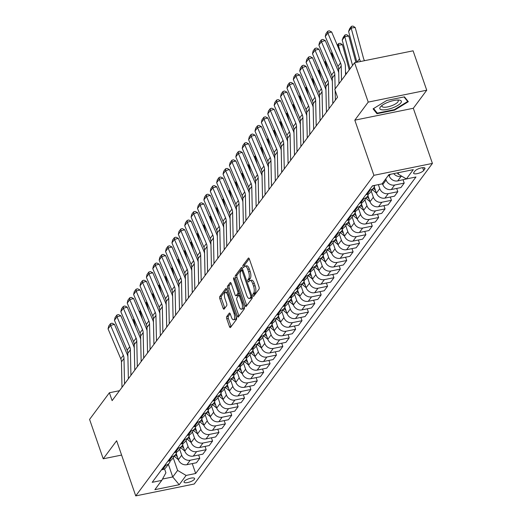 <?xml version="1.0" encoding="UTF-8"?>
<svg xmlns="http://www.w3.org/2000/svg" width="522" height="522" viewBox="0 0 522 522"><rect width="100%" height="100%" fill="white"/><g stroke="black" fill="none" stroke-linecap="round" stroke-linejoin="round"><path stroke-width="0.78" d="M252.974 295.654A1.201 0.463 -101.5 0 0 253.568 296.359A1.201 0.463 -101.5 0 0 253.699 296.261L259.029 289.09A1.716 0.666 -101.5 0 0 258.997 286.865L249.359 259.023A1.716 0.666 -101.5 0 0 248.511 258.018A1.716 0.666 -101.5 0 0 248.322 258.155L242.991 265.326A1.201 0.463 -101.5 0 0 243.011 266.886A1.201 0.463 -101.5 0 0 243.604 267.59A1.201 0.463 -101.5 0 0 243.741 267.492L244.427 266.566A5.494 2.121 -101.5 0 1 245.046 266.129A5.494 2.121 -101.5 0 1 247.748 269.352L248.55 271.675A5.494 2.121 -101.5 0 1 248.661 278.781L247.97 279.714A1.201 0.463 -101.5 0 0 247.996 281.267A1.201 0.463 -101.5 0 0 248.583 281.971A1.201 0.463 -101.5 0 0 248.72 281.88L249.412 280.947A5.494 2.121 -101.5 0 1 250.031 280.516A5.494 2.121 -101.5 0 1 252.726 283.74L253.535 286.056A5.494 2.121 -101.5 0 1 253.64 293.168L252.948 294.095A1.201 0.463 -101.5 0 0 252.974 295.654M194.386 479.307A5.598 1.69 160.9 0 0 194.615 478.504A5.598 1.69 160.9 0 0 189.877 478.393A5.598 1.69 160.9 0 0 184.266 481.362A5.598 1.69 160.9 0 0 184.038 482.165A5.598 1.69 160.9 0 0 188.775 482.276A5.598 1.69 160.9 0 0 194.386 479.307M226.737 316.573A1.716 0.666 -101.5 0 0 226.77 318.792L229.478 326.602A1.716 0.666 -101.5 0 0 230.319 327.614A1.716 0.666 -101.5 0 0 230.509 327.477L236.433 319.51A1.716 0.666 -101.5 0 0 236.394 317.285L226.757 289.442A1.716 0.666 -101.5 0 0 225.915 288.438A1.716 0.666 -101.5 0 0 225.719 288.575L219.801 296.542A1.716 0.666 -101.5 0 0 219.834 298.767L223.103 308.202A1.716 0.666 -101.5 0 0 223.945 309.207A1.716 0.666 -101.5 0 0 224.14 309.07L226.672 305.657A1.716 0.666 -101.5 0 0 226.639 303.439L225.015 298.76A4.594 1.775 -101.5 0 1 225.445 292.45A4.594 1.775 -101.5 0 1 227.703 295.145L234.045 313.474A4.594 1.775 -101.5 0 1 233.621 319.784A4.594 1.775 -101.5 0 1 231.363 317.089L230.306 314.035A1.716 0.666 -101.5 0 0 229.465 313.024A1.716 0.666 -101.5 0 0 229.269 313.161L226.737 316.573L228.316 316.254A1.716 0.666 -101.5 0 0 228.349 318.472L231.057 326.283A1.716 0.666 -101.5 0 0 231.174 326.583M116.641 440.744L103.225 458.805L89.582 419.414L109.392 392.753L112.119 400.635L337.506 97.249L334.778 89.366L354.582 62.712L368.225 102.103L354.81 120.164L373.909 175.32L135.74 495.9L116.641 440.744M245.079 305.605A1.716 0.666 -101.5 0 0 245.921 306.61A1.716 0.666 -101.5 0 0 246.116 306.473L252.035 298.506A1.716 0.666 -101.5 0 0 252.002 296.287L242.358 268.445A1.716 0.666 -101.5 0 0 241.516 267.434A1.716 0.666 -101.5 0 0 241.321 267.571L235.402 275.538A1.716 0.666 -101.5 0 0 235.435 277.763L245.079 305.605L246.658 305.285A1.716 0.666 -101.5 0 0 246.775 305.585M244.231 309.011L238.313 316.978A1.716 0.666 -101.5 0 1 238.117 317.115A1.716 0.666 -101.5 0 1 237.275 316.104L227.638 288.261A1.716 0.666 -101.5 0 1 227.599 286.043L230.137 282.63A1.716 0.666 -101.5 0 1 230.326 282.493A1.716 0.666 -101.5 0 1 231.174 283.505L235.083 294.793A1.716 0.666 -101.5 0 0 235.924 295.798A1.716 0.666 -101.5 0 0 236.12 295.667L237.797 293.403A1.716 0.666 -101.5 0 0 237.764 291.178L233.693 279.427A1.201 0.463 -101.5 0 1 233.804 277.776A1.201 0.463 -101.5 0 1 234.398 278.48L244.198 306.786A1.716 0.666 -101.5 0 1 244.231 309.011M414.97 171.001L413.848 172.514A5.422 1.638 160.9 0 0 413.626 173.291A5.422 1.638 160.9 0 0 418.213 173.395A5.422 1.638 160.9 0 0 423.655 170.524L424.777 169.011A5.422 1.638 160.9 0 0 424.999 168.228A5.422 1.638 160.9 0 0 420.412 168.123A5.422 1.638 160.9 0 0 414.97 171.001M373.909 175.32L432.418 163.425L194.249 484.005L135.74 495.9M382.835 184.56L382.045 183.875L372.473 185.832L152.196 482.335L161.761 480.39L165.905 472.801L164.534 468.847M382.039 183.888L388.942 174.596L413.293 169.65L406.397 178.935L397.888 173.917L397.516 172.854M192.259 463.601L195.685 473.493L415.962 176.991L406.397 178.935M195.685 473.493L186.113 475.438L179.216 484.729L154.864 489.675L161.761 480.39M354.81 120.164L413.32 108.269L426.735 90.215L368.225 102.103M426.735 90.215L413.091 50.817L354.582 62.712M103.225 458.805L121.6 455.073M413.32 108.269L432.418 163.425M119.499 390.697L109.392 392.753M397.888 173.917L398.88 172.58M168.365 464.293L172.749 476.958L177.61 470.42L173.219 457.755M198.647 455.001L199.782 458.277L196.455 462.746L186.889 464.691A6.995 6.101 -143.4 0 1 178.38 459.68L176.24 453.501M199.782 458.277L190.21 460.221A6.995 6.101 -143.4 0 1 181.702 455.204L179.607 449.155M205.035 446.408L206.17 449.677L202.849 454.153L193.277 456.097A6.995 6.101 -143.4 0 1 184.768 451.08L182.628 444.901M206.17 449.677L196.598 451.621A6.995 6.101 -143.4 0 1 188.09 446.604L185.995 440.555M211.423 437.808L212.558 441.077L209.237 445.553L199.665 447.498A6.995 6.101 -143.4 0 1 191.156 442.48L189.023 436.301M212.558 441.077L202.993 443.021A6.995 6.101 -143.4 0 1 194.484 438.004L192.39 431.955M217.811 429.208L218.946 432.477L215.625 436.953L206.053 438.898A6.995 6.101 -143.4 0 1 197.551 433.88L195.411 427.701M218.946 432.477L209.381 434.421A6.995 6.101 -143.4 0 1 200.872 429.41L198.778 423.355M224.199 420.608L225.334 423.884L222.013 428.353L212.447 430.298A6.995 6.101 -143.4 0 1 203.939 425.28L201.799 419.101M225.334 423.884L215.769 425.828A6.995 6.101 -143.4 0 1 207.26 420.81L205.166 414.755M230.587 412.008L231.722 415.284L228.401 419.753L218.835 421.698A6.995 6.101 -143.4 0 1 210.327 416.68L208.187 410.501M231.722 415.284L222.157 417.228A6.995 6.101 -143.4 0 1 213.648 412.21L211.554 406.162M236.975 403.408L238.11 406.684L234.789 411.153L225.223 413.098A6.995 6.101 -143.4 0 1 216.715 408.08L214.575 401.901M238.11 406.684L228.545 408.628A6.995 6.101 -143.4 0 1 220.036 403.61L217.942 397.562M243.363 394.808L244.498 398.084L241.177 402.553L231.611 404.498A6.995 6.101 -143.4 0 1 223.103 399.48L220.963 393.301M244.498 398.084L234.933 400.028A6.995 6.101 -143.4 0 1 226.424 395.01L224.329 388.962M249.757 386.208L250.886 389.484L247.565 393.953L237.999 395.898A6.995 6.101 -143.4 0 1 229.491 390.88L227.351 384.701M250.886 389.484L241.321 391.428A6.995 6.101 -143.4 0 1 232.812 386.411L230.717 380.362M256.145 377.608L257.274 380.884L253.953 385.353L244.387 387.298A6.995 6.101 -143.4 0 1 235.879 382.28L233.739 376.101M257.274 380.884L247.709 382.828A6.995 6.101 -143.4 0 1 239.2 377.811L237.105 371.762M262.533 369.008L263.662 372.284L260.341 376.753L250.775 378.698A6.995 6.101 -143.4 0 1 242.267 373.68L240.127 367.501M263.662 372.284L254.097 374.228A6.995 6.101 -143.4 0 1 245.588 369.211L243.493 363.162M268.921 360.408L270.057 363.684L266.729 368.16L257.163 370.105A6.995 6.101 -143.4 0 1 248.655 365.087L246.514 358.908M270.057 363.684L260.485 365.628A6.995 6.101 -143.4 0 1 251.976 360.611L249.881 354.562M275.309 351.815L276.445 355.084L273.123 359.56L263.551 361.505A6.995 6.101 -143.4 0 1 255.043 356.487L252.902 350.308M276.445 355.084L266.873 357.028A6.995 6.101 -143.4 0 1 258.364 352.011L256.269 345.962M281.697 343.215L282.833 346.484L279.511 350.96L269.939 352.905A6.995 6.101 -143.4 0 1 261.431 347.887L259.297 341.708M282.833 346.484L273.267 348.428A6.995 6.101 -143.4 0 1 264.758 343.411L262.664 337.362M288.085 334.615L289.221 337.891L285.899 342.36L276.327 344.305A6.995 6.101 -143.4 0 1 267.825 339.287L265.685 333.108M289.221 337.891L279.655 339.835A6.995 6.101 -143.4 0 1 271.146 334.817L269.052 328.762M294.473 326.015L295.609 329.291L292.287 333.76L282.722 335.705A6.995 6.101 -143.4 0 1 274.213 330.687L272.073 324.508M295.609 329.291L286.043 331.235A6.995 6.101 -143.4 0 1 277.534 326.217L275.44 320.169M300.861 317.415L301.997 320.691L298.675 325.16L289.11 327.105A6.995 6.101 -143.4 0 1 280.601 322.087L278.461 315.908M301.997 320.691L292.431 322.635A6.995 6.101 -143.4 0 1 283.922 317.617L281.828 311.569M307.249 308.815L308.385 312.091L305.063 316.56L295.498 318.505A6.995 6.101 -143.4 0 1 286.989 313.487L284.849 307.308M308.385 312.091L298.819 314.035A6.995 6.101 -143.4 0 1 290.31 309.017L288.216 302.969M313.637 300.215L314.773 303.491L311.451 307.96L301.886 309.905A6.995 6.101 -143.4 0 1 293.377 304.887L291.237 298.708M314.773 303.491L305.207 305.435A6.995 6.101 -143.4 0 1 296.698 300.418L294.604 294.369M320.032 291.615L321.16 294.891L317.839 299.36L308.274 301.305A6.995 6.101 -143.4 0 1 299.765 296.287L297.625 290.108M321.16 294.891L311.595 296.835A6.995 6.101 -143.4 0 1 303.086 291.818L300.992 285.769M326.42 283.015L327.548 286.291L324.227 290.761L314.662 292.705A6.995 6.101 -143.4 0 1 306.153 287.687L304.013 281.508M327.548 286.291L317.983 288.235A6.995 6.101 -143.4 0 1 309.474 283.218L307.38 277.169M332.808 274.415L333.936 277.691L330.615 282.167L321.05 284.112A6.995 6.101 -143.4 0 1 312.541 279.094L310.401 272.915M333.936 277.691L324.371 279.635A6.995 6.101 -143.4 0 1 315.862 274.618L313.768 268.569M339.196 265.822L340.331 269.091L337.003 273.567L327.438 275.512A6.995 6.101 -143.4 0 1 318.929 270.494L316.789 264.315M340.331 269.091L330.759 271.035A6.995 6.101 -143.4 0 1 322.25 266.018L320.156 259.969M345.584 257.222L346.719 260.491L343.398 264.967L333.826 266.912A6.995 6.101 -143.4 0 1 325.317 261.894L323.177 255.715M346.719 260.491L337.147 262.435A6.995 6.101 -143.4 0 1 328.638 257.418L326.544 251.369M351.972 248.622L353.107 251.891L349.786 256.367L340.213 258.312A6.995 6.101 -143.4 0 1 331.705 253.294L329.571 247.115M353.107 251.891L343.541 253.836A6.995 6.101 -143.4 0 1 335.033 248.824L332.938 242.769M358.36 240.022L359.495 243.298L356.174 247.767L346.601 249.712A6.995 6.101 -143.4 0 1 338.099 244.694L335.959 238.515M359.495 243.298L349.929 245.242A6.995 6.101 -143.4 0 1 341.421 240.224L339.326 234.169M364.748 231.422L365.883 234.698L362.562 239.167L352.996 241.112A6.995 6.101 -143.4 0 1 344.487 236.094L342.347 229.915M365.883 234.698L356.317 236.642A6.995 6.101 -143.4 0 1 347.809 231.624L345.714 225.576M371.135 222.822L372.271 226.098L368.95 230.567L359.384 232.512A6.995 6.101 -143.4 0 1 350.875 227.494L348.735 221.315M372.271 226.098L362.705 228.042A6.995 6.101 -143.4 0 1 354.197 223.024L352.102 216.976M377.523 214.222L378.659 217.498L375.338 221.967L365.772 223.912A6.995 6.101 -143.4 0 1 357.263 218.894L355.123 212.715M378.659 217.498L369.093 219.442A6.995 6.101 -143.4 0 1 360.585 214.425L358.49 208.376M383.911 205.622L385.047 208.898L381.726 213.367L372.16 215.312A6.995 6.101 -143.4 0 1 363.651 210.294L361.511 204.115M385.047 208.898L375.481 210.842A6.995 6.101 -143.4 0 1 366.973 205.825L364.878 199.776M390.306 197.022L391.435 200.298L388.114 204.768L378.548 206.712A6.995 6.101 -143.4 0 1 370.039 201.694L367.899 195.515M391.435 200.298L381.869 202.242A6.995 6.101 -143.4 0 1 373.361 197.225L371.266 191.176M396.694 188.422L397.823 191.698L394.502 196.168L384.936 198.112A6.995 6.101 -143.4 0 1 376.427 193.101L374.287 186.922M397.823 191.698L388.257 193.642A6.995 6.101 -143.4 0 1 379.748 188.625L378.365 184.631M403.082 179.822L404.211 183.098L400.889 187.574L391.324 189.519A6.995 6.101 -143.4 0 1 382.815 184.501L382.424 183.366M404.211 183.098L394.645 185.042A6.995 6.101 -143.4 0 1 386.136 180.025L385.745 178.896M407.473 178.72L397.712 180.919A6.995 6.101 -143.4 0 1 389.203 175.901L388.812 174.766M162.499 479.039L172.749 476.958L179.216 484.729M401.881 176.273L401.033 176.443A6.995 6.101 -143.4 0 1 393.745 173.624M374.881 185.343A6.995 6.101 -143.4 0 1 373.361 185.865L372.284 186.086M374.737 185.408A6.995 6.101 -143.4 0 1 373.726 187.861A6.995 6.101 -143.4 0 1 370.294 189.995L369.217 190.21M373.726 187.861L370.405 192.337A6.995 6.101 -143.4 0 1 366.973 194.465L365.896 194.686M368.349 194.008A6.995 6.101 -143.4 0 1 367.338 196.461A6.995 6.101 -143.4 0 1 363.906 198.595L362.829 198.81M367.338 196.461L364.017 200.937A6.995 6.101 -143.4 0 1 360.585 203.065L359.508 203.286M361.961 202.608A6.995 6.101 -143.4 0 1 360.95 205.061A6.995 6.101 -143.4 0 1 357.518 207.195L356.441 207.41M360.95 205.061L357.629 209.531A6.995 6.101 -143.4 0 1 354.197 211.664L353.12 211.88M355.573 211.208A6.995 6.101 -143.4 0 1 354.562 213.661A6.995 6.101 -143.4 0 1 351.13 215.795L350.053 216.01M354.562 213.661L351.241 218.131A6.995 6.101 -143.4 0 1 347.809 220.264L346.732 220.48M349.185 219.808A6.995 6.101 -143.4 0 1 348.174 222.261A6.995 6.101 -143.4 0 1 344.742 224.388L343.665 224.61M348.174 222.261L344.853 226.731A6.995 6.101 -143.4 0 1 341.414 228.864L340.337 229.08M342.797 228.408A6.995 6.101 -143.4 0 1 341.786 230.861A6.995 6.101 -143.4 0 1 338.347 232.988L337.277 233.21M341.786 230.861L338.465 235.331A6.995 6.101 -143.4 0 1 335.026 237.464L333.95 237.68M336.403 237.008A6.995 6.101 -143.4 0 1 335.398 239.461A6.995 6.101 -143.4 0 1 331.959 241.588L330.883 241.81M335.398 239.461L332.077 243.931A6.995 6.101 -143.4 0 1 328.638 246.064L327.562 246.28M330.015 245.608A6.995 6.101 -143.4 0 1 329.01 248.061A6.995 6.101 -143.4 0 1 325.571 250.188L324.495 250.41M329.01 248.061L325.682 252.531A6.995 6.101 -143.4 0 1 322.25 254.658L321.174 254.88M323.627 254.207A6.995 6.101 -143.4 0 1 322.616 256.661A6.995 6.101 -143.4 0 1 319.183 258.788L318.107 259.01M322.616 256.661L319.294 261.13A6.995 6.101 -143.4 0 1 315.862 263.258L314.786 263.479M317.239 262.807A6.995 6.101 -143.4 0 1 316.228 265.254A6.995 6.101 -143.4 0 1 312.795 267.388L311.719 267.603M316.228 265.254L312.906 269.73A6.995 6.101 -143.4 0 1 309.474 271.858L308.398 272.079M310.851 271.401A6.995 6.101 -143.4 0 1 309.84 273.854A6.995 6.101 -143.4 0 1 306.407 275.988L305.331 276.203M309.84 273.854L306.518 278.33A6.995 6.101 -143.4 0 1 303.086 280.458L302.01 280.679M304.463 280.001A6.995 6.101 -143.4 0 1 303.452 282.454A6.995 6.101 -143.4 0 1 300.019 284.588L298.943 284.803M303.452 282.454L300.13 286.93A6.995 6.101 -143.4 0 1 296.698 289.058L295.622 289.279M298.075 288.601A6.995 6.101 -143.4 0 1 297.064 291.054A6.995 6.101 -143.4 0 1 293.632 293.188L292.555 293.403M297.064 291.054L293.742 295.524A6.995 6.101 -143.4 0 1 290.31 297.657L289.234 297.879M291.687 297.201A6.995 6.101 -143.4 0 1 290.676 299.654A6.995 6.101 -143.4 0 1 287.244 301.788L286.167 302.003M290.676 299.654L287.354 304.124A6.995 6.101 -143.4 0 1 283.922 306.257L282.846 306.473M285.299 305.801A6.995 6.101 -143.4 0 1 284.288 308.254A6.995 6.101 -143.4 0 1 280.856 310.381L279.779 310.603M284.288 308.254L280.966 312.724A6.995 6.101 -143.4 0 1 277.534 314.857L276.458 315.073M278.911 314.401A6.995 6.101 -143.4 0 1 277.9 316.854A6.995 6.101 -143.4 0 1 274.468 318.981L273.391 319.203M277.9 316.854L274.579 321.324A6.995 6.101 -143.4 0 1 271.14 323.457L270.063 323.673M272.523 323.001A6.995 6.101 -143.4 0 1 271.512 325.454A6.995 6.101 -143.4 0 1 268.08 327.581L267.003 327.803M271.512 325.454L268.191 329.924A6.995 6.101 -143.4 0 1 264.752 332.057L263.675 332.273M266.129 331.6A6.995 6.101 -143.4 0 1 265.124 334.054A6.995 6.101 -143.4 0 1 261.685 336.181L260.608 336.403M265.124 334.054L261.803 338.524A6.995 6.101 -143.4 0 1 258.364 340.651L257.287 340.873M259.741 340.2A6.995 6.101 -143.4 0 1 258.736 342.654A6.995 6.101 -143.4 0 1 255.297 344.781L254.221 345.003M258.736 342.654L255.408 347.123A6.995 6.101 -143.4 0 1 251.976 349.251L250.899 349.472M253.353 348.8A6.995 6.101 -143.4 0 1 252.341 351.247A6.995 6.101 -143.4 0 1 248.909 353.381L247.833 353.603M252.341 351.247L249.02 355.723A6.995 6.101 -143.4 0 1 245.588 357.851L244.511 358.072M246.965 357.394A6.995 6.101 -143.4 0 1 245.953 359.847A6.995 6.101 -143.4 0 1 242.521 361.981L241.445 362.196M245.953 359.847L242.632 364.323A6.995 6.101 -143.4 0 1 239.2 366.451L238.123 366.672M240.577 365.994A6.995 6.101 -143.4 0 1 239.565 368.447A6.995 6.101 -143.4 0 1 236.133 370.581L235.057 370.796M239.565 368.447L236.244 372.923A6.995 6.101 -143.4 0 1 232.812 375.05L231.735 375.272M234.189 374.594A6.995 6.101 -143.4 0 1 233.177 377.047A6.995 6.101 -143.4 0 1 229.745 379.181L228.669 379.396M233.177 377.047L229.856 381.517A6.995 6.101 -143.4 0 1 226.424 383.65L225.347 383.872M227.801 383.194A6.995 6.101 -143.4 0 1 226.789 385.647A6.995 6.101 -143.4 0 1 223.357 387.781L222.281 387.996M226.789 385.647L223.468 390.117A6.995 6.101 -143.4 0 1 220.036 392.25L218.959 392.466M221.413 391.794A6.995 6.101 -143.4 0 1 220.401 394.247A6.995 6.101 -143.4 0 1 216.969 396.381L215.893 396.596M220.401 394.247L217.08 398.717A6.995 6.101 -143.4 0 1 213.648 400.85L212.571 401.066M215.025 400.394A6.995 6.101 -143.4 0 1 214.013 402.847A6.995 6.101 -143.4 0 1 210.581 404.974L209.505 405.196M214.013 402.847L210.692 407.317A6.995 6.101 -143.4 0 1 207.26 409.45L206.183 409.666M208.637 408.994A6.995 6.101 -143.4 0 1 207.625 411.447A6.995 6.101 -143.4 0 1 204.193 413.574L203.117 413.796M207.625 411.447L204.304 415.917A6.995 6.101 -143.4 0 1 200.866 418.05L199.789 418.266M202.249 417.593A6.995 6.101 -143.4 0 1 201.238 420.047A6.995 6.101 -143.4 0 1 197.805 422.174L196.729 422.396M201.238 420.047L197.916 424.517A6.995 6.101 -143.4 0 1 194.478 426.65L193.401 426.865M195.854 426.193A6.995 6.101 -143.4 0 1 194.85 428.647A6.995 6.101 -143.4 0 1 191.411 430.774L190.334 430.996M194.85 428.647L191.528 433.116A6.995 6.101 -143.4 0 1 188.09 435.244L187.013 435.465M189.466 434.793A6.995 6.101 -143.4 0 1 188.462 437.247A6.995 6.101 -143.4 0 1 185.023 439.374L183.946 439.596M188.462 437.247L185.134 441.716A6.995 6.101 -143.4 0 1 181.702 443.844L180.625 444.065M183.078 443.393A6.995 6.101 -143.4 0 1 182.067 445.84A6.995 6.101 -143.4 0 1 178.635 447.974L177.558 448.189M182.067 445.84L178.746 450.316A6.995 6.101 -143.4 0 1 175.314 452.443L174.237 452.665M176.69 451.987A6.995 6.101 -143.4 0 1 175.679 454.44A6.995 6.101 -143.4 0 1 172.247 456.574L171.17 456.789M175.679 454.44L172.358 458.916A6.995 6.101 -143.4 0 1 168.926 461.043L167.849 461.265M170.302 460.587A6.995 6.101 -143.4 0 1 169.291 463.04A6.995 6.101 -143.4 0 1 165.859 465.174L164.782 465.389M169.291 463.04L165.97 467.516A6.995 6.101 -143.4 0 1 162.538 469.643L161.461 469.865M177.61 470.42L186.113 475.438M373.086 108.857L376.962 113.705L394.586 110.122L408.328 101.692L404.452 96.844L386.828 100.426L373.086 108.857M394.41 109.62L394.586 110.122M376.369 111.989L376.962 113.705M254.508 295.178A1.201 0.463 -101.5 0 1 254.534 293.775L255.225 292.849A5.494 2.121 -101.5 0 0 255.114 285.736L253.535 286.056M250.031 280.516L251.611 280.19A5.494 2.121 -101.5 0 1 254.312 283.413L255.114 285.736M245.046 266.129L246.632 265.809A5.494 2.121 -101.5 0 1 249.327 269.032L250.136 271.349A5.494 2.121 -101.5 0 1 250.24 278.461L249.549 279.387A1.201 0.463 -101.5 0 0 249.529 280.803M249.235 258.723L244.57 265.006A1.201 0.463 -101.5 0 0 244.55 266.422M242.241 268.145L236.981 275.218A1.716 0.666 -101.5 0 0 237.014 277.443L246.658 305.285M250.73 297.083A1.201 0.463 -101.5 0 0 250.71 295.53L242.247 271.088A1.201 0.463 -101.5 0 0 241.653 270.383A1.201 0.463 -101.5 0 0 241.516 270.481L240.792 271.46A5.494 2.121 -101.5 0 0 240.903 278.572L246.684 295.276A5.494 2.121 -101.5 0 0 249.385 298.499A5.494 2.121 -101.5 0 0 250.005 298.062L250.73 297.083L252.139 296.796M249.385 298.499L250.965 298.179A5.494 2.121 -101.5 0 0 251.584 297.742L250.005 298.062M252.172 296.953L251.584 297.742M231.05 283.205L229.184 285.717A1.716 0.666 -101.5 0 0 229.217 287.942L238.854 315.784A1.716 0.666 -101.5 0 0 238.978 316.084M237.275 295.432A1.716 0.666 -101.5 0 0 237.503 295.478A1.716 0.666 -101.5 0 0 237.699 295.341L239.383 293.083A1.716 0.666 -101.5 0 0 239.428 293.005M239.141 306.512A4.594 1.775 -101.5 0 0 241.392 309.207A4.594 1.775 -101.5 0 0 241.823 302.897L239.585 296.437A1.716 0.666 -101.5 0 0 238.743 295.432A1.716 0.666 -101.5 0 0 238.547 295.569L236.871 297.834A1.716 0.666 -101.5 0 0 236.903 300.052L239.141 306.512M241.392 309.207L242.978 308.88A4.594 1.775 -101.5 0 0 244.022 306.283M230.189 313.735L228.316 316.254M233.621 319.784L235.2 319.464A4.594 1.775 -101.5 0 0 236.251 316.861M227.755 292.34A4.594 1.775 -101.5 0 0 227.024 292.131L225.445 292.45M226.639 289.142L221.38 296.222A1.716 0.666 -101.5 0 0 221.413 298.44L224.682 307.876A1.716 0.666 -101.5 0 0 224.799 308.176M364.545 60.682A8.743 7.621 -143.4 0 1 363.508 58.301L355.201 27.503L351.156 28.018L359.462 58.823A13.122 11.438 36.6 0 0 360.519 61.505M348.605 31.457L349.636 28.717L351.43 26.309L351.156 28.018L348.605 31.457L356.904 62.242L359.462 58.823M351.43 26.309L353.042 26.1L355.201 27.503M338.961 83.742L338.654 69.472A8.743 7.621 36.6 0 0 337.982 66.411L325.265 36.507L327.823 33.069L327.738 31.242L329.271 30.811L331.666 31.979L344.383 61.89A13.122 11.438 -143.4 0 1 345.388 66.477L345.571 74.842M331.666 31.979L327.823 33.069L340.533 62.973A8.743 7.621 36.6 0 1 341.212 66.033L341.512 80.303M325.265 36.507L325.95 33.649L327.738 31.242M355.913 62.438L348.813 36.103L344.768 36.618L352.546 65.452M389.223 175.96L388.433 175.275M342.21 40.057L343.248 37.316L345.035 34.909L344.768 36.618L342.21 40.057L349.988 68.891M345.035 34.909L346.654 34.7L348.813 36.103M349.225 69.922L342.419 44.703L338.38 45.218L340.266 52.207M345.499 71.612L346.158 74.052M337.323 45.29L338.647 43.509L340.266 43.3L342.419 44.703M338.647 43.509L338.38 45.218L337.688 46.151M332.592 53.74L331.992 53.818L333.878 60.806M376.447 193.16L372.395 189.662M374.718 188.168L373.967 187.515M373.361 188.351L375.39 190.099M330.935 53.89L332.031 52.415M332.162 52.729L331.3 54.745M332.808 103.571L332.266 78.072A8.743 7.621 36.6 0 0 331.594 75.011L318.877 45.107L321.435 41.669L321.35 39.842L322.883 39.411L325.278 40.579L337.988 70.483A13.122 11.438 -143.4 0 1 338.726 72.773M325.278 40.579L321.435 41.669L334.145 71.573A8.743 7.621 36.6 0 1 334.817 74.633L335.124 88.903M335.365 100.126L335.157 90.469M318.877 45.107L319.555 42.249L321.35 39.842M326.42 112.165L325.878 86.672A8.743 7.621 36.6 0 0 325.206 83.611L312.489 53.707L315.047 50.262L314.962 48.442L316.495 48.011L318.89 49.179L331.6 79.083A13.122 11.438 -143.4 0 1 332.338 81.367M318.89 49.179L315.047 50.262L327.757 80.173A8.743 7.621 36.6 0 1 328.429 83.233L328.977 108.726M312.489 53.707L313.167 50.849L314.962 48.442M320.032 120.765L319.49 95.272A8.743 7.621 36.6 0 0 318.812 92.211L306.101 62.307L308.659 58.862L308.567 57.042L310.107 56.604L312.502 57.779L325.213 87.683A13.122 11.438 -143.4 0 1 325.943 89.967M312.502 57.779L308.659 58.862L321.369 88.773A8.743 7.621 36.6 0 1 322.041 91.826L322.589 117.326M306.101 62.307L306.779 59.449L308.567 57.042M326.204 62.34L325.604 62.418L327.49 69.406M370.059 201.753L366.007 198.262M368.33 196.768L367.573 196.115M366.973 196.951L369.002 198.699M324.547 62.49L325.643 61.015M325.774 61.328L324.912 63.345M313.644 129.365L313.102 103.871A8.743 7.621 36.6 0 0 312.424 100.811L299.713 70.901L302.264 67.462L302.179 65.641L303.719 65.204L306.114 66.379L318.825 96.283A13.122 11.438 -143.4 0 1 319.555 98.567M306.114 66.379L302.264 67.462L314.981 97.373A8.743 7.621 36.6 0 1 315.653 100.426L316.202 125.926M299.713 70.901L300.391 68.049L302.179 65.641M392.857 107.786A11.367 3.432 160.9 0 0 398.965 100.067A11.367 3.432 160.9 0 0 388.335 102.129A11.367 3.432 160.9 0 0 380.995 106.292A11.367 3.432 160.9 0 0 382.013 109.829A11.367 3.432 160.9 0 0 392.857 107.786M382.169 105.327A8.606 2.597 160.9 0 0 381.967 106.338A8.606 2.597 160.9 0 0 391.813 105.666A8.606 2.597 160.9 0 0 398.234 100.707A8.606 2.597 160.9 0 0 397.444 100.035M404.021 96.935L407.669 101.49L394.358 109.659L377.282 113.13L373.608 108.537M407.291 100.4L407.669 101.49M319.816 70.94L319.216 71.018L321.102 78.006M363.671 210.353L359.612 206.856M361.942 205.368L361.185 204.715M360.585 205.551L362.614 207.299M318.159 71.09L319.255 69.615M319.386 69.928L318.524 71.945M307.256 137.965L306.708 112.465A8.743 7.621 36.6 0 0 306.036 109.411L293.325 79.501L295.876 76.062L295.791 74.241L297.331 73.804L299.726 74.979L312.437 104.883A13.122 11.438 -143.4 0 1 313.167 107.167M299.726 74.979L295.876 76.062L308.593 105.966A8.743 7.621 36.6 0 1 309.265 109.026L309.814 134.526M293.325 79.501L294.003 76.649L295.791 74.241M313.428 79.54L312.828 79.618L314.714 86.606M357.283 218.953L353.224 215.455M355.554 213.968L354.797 213.315M354.197 214.15L356.226 215.899M311.771 79.69L312.867 78.215M312.998 78.528L312.136 80.545M300.868 146.565L300.32 121.065A8.743 7.621 36.6 0 0 299.648 118.005L286.937 88.101L289.488 84.662L289.403 82.841L290.943 82.404L293.338 83.579L306.049 113.483A13.122 11.438 -143.4 0 1 306.779 115.767M293.338 83.579L289.488 84.662L302.205 114.566A8.743 7.621 36.6 0 1 302.877 117.626L303.419 143.126M286.937 88.101L287.615 85.249L289.403 82.841M307.04 88.14L306.44 88.211L308.326 95.206M350.895 227.553L346.836 224.055M349.166 222.568L348.409 221.915M347.809 222.75L349.838 224.499M305.383 88.29L306.473 86.815M306.61 87.128L305.748 89.145M294.48 155.165L293.932 129.665A8.743 7.621 36.6 0 0 293.26 126.605L280.549 96.7L283.1 93.262L283.015 91.441L284.555 91.004L286.943 92.179L299.661 122.083A13.122 11.438 -143.4 0 1 300.391 124.366M286.943 92.179L283.1 93.262L295.817 123.166A8.743 7.621 36.6 0 1 296.489 126.226L297.031 151.726M280.549 96.7L281.227 93.849L283.015 91.441M300.652 96.74L300.046 96.811L301.931 103.806M344.507 236.153L340.448 232.655M342.778 231.168L342.021 230.515M341.421 231.35L343.443 233.093M298.995 96.883L300.085 95.415M300.222 95.728L299.36 97.745M288.092 163.764L287.544 138.265A8.743 7.621 36.6 0 0 286.872 135.205L274.154 105.3L276.712 101.862L276.627 100.041L278.167 99.604L280.555 100.779L293.273 130.683A13.122 11.438 -143.4 0 1 294.003 132.966M280.555 100.779L276.712 101.862L289.429 131.766A8.743 7.621 36.6 0 1 290.101 134.826L290.643 160.326M274.154 105.3L274.84 102.449L276.627 100.041M294.264 105.34L293.658 105.411L295.543 112.406M338.119 244.753L334.06 241.255M336.39 239.761L335.633 239.115M335.033 239.95L337.055 241.693M292.607 105.483L293.697 104.015M293.834 104.328L292.966 106.344M281.704 172.364L281.156 146.865A8.743 7.621 36.6 0 0 280.484 143.804L267.766 113.9L270.324 110.462L270.239 108.635L271.779 108.204L274.167 109.372L286.885 139.283A13.122 11.438 -143.4 0 1 287.615 141.566M274.167 109.372L270.324 110.462L283.041 140.366A8.743 7.621 36.6 0 1 283.714 143.426L284.255 168.926M267.766 113.9L268.452 111.042L270.239 108.635M287.87 113.933L287.27 114.011L289.155 121M331.731 253.353L327.672 249.855M330.002 248.361L329.245 247.709M328.645 248.55L330.667 250.292M286.213 114.083L287.309 112.615M287.446 112.922L286.578 114.944M275.309 180.964L274.768 155.465A8.743 7.621 36.6 0 0 274.096 152.404L261.378 122.5L263.936 119.062L263.851 117.235L265.385 116.804L267.779 117.972L280.497 147.883A13.122 11.438 -143.4 0 1 281.227 150.166M267.779 117.972L263.936 119.062L276.647 148.966A8.743 7.621 36.6 0 1 277.326 152.026L277.867 177.526M261.378 122.5L262.064 119.642L263.851 117.235M281.482 122.533L280.882 122.611L282.767 129.6M325.343 261.953L321.284 258.455M323.614 256.961L322.857 256.309M322.257 257.15L324.279 258.892M279.825 122.683L280.921 121.208M281.051 121.522L280.19 123.544M268.921 189.564L268.38 164.065A8.743 7.621 36.6 0 0 267.708 161.004L254.99 131.1L257.548 127.662L257.463 125.835L258.997 125.404L261.392 126.572L274.109 156.476A13.122 11.438 -143.4 0 1 274.84 158.766M261.392 126.572L257.548 127.662L270.259 157.566A8.743 7.621 36.6 0 1 270.938 160.626L271.479 186.119M254.99 131.1L255.676 128.242L257.463 125.835M275.094 131.133L274.494 131.211L276.379 138.2M318.949 270.553L314.897 267.055M317.226 265.561L316.469 264.908M315.869 265.744L317.891 267.492M273.437 131.283L274.533 129.808M274.663 130.122L273.802 132.144M262.533 198.164L261.992 172.665A8.743 7.621 36.6 0 0 261.32 169.604L248.602 139.7L251.16 136.262L251.075 134.435L252.609 134.004L255.004 135.172L267.714 165.076A13.122 11.438 -143.4 0 1 268.452 167.366M255.004 135.172L251.16 136.262L263.871 166.166A8.743 7.621 36.6 0 1 264.543 169.226L265.091 194.719M248.602 139.7L249.281 136.842L251.075 134.435M268.706 139.733L268.106 139.811L269.991 146.799M312.561 279.153L308.509 275.655M310.838 274.161L310.081 273.508M309.481 274.344L311.503 276.092M267.049 139.883L268.145 138.408M268.275 138.721L267.414 140.738M256.145 206.758L255.604 181.264A8.743 7.621 36.6 0 0 254.932 178.204L242.215 148.3L244.772 144.855L244.688 143.035L246.221 142.604L248.616 143.772L261.326 173.676A13.122 11.438 -143.4 0 1 262.064 175.96M248.616 143.772L244.772 144.855L257.483 174.766A8.743 7.621 36.6 0 1 258.155 177.819L258.703 203.319M242.215 148.3L242.893 145.442L244.688 143.035M262.318 148.333L261.718 148.411L263.603 155.399M306.173 287.746L302.121 284.255M304.443 282.761L303.693 282.108M303.093 282.944L305.116 284.692M260.661 148.483L261.757 147.008M261.887 147.321L261.026 149.338M249.757 215.358L249.216 189.864A8.743 7.621 36.6 0 0 248.537 186.804L235.827 156.894L238.384 153.455L238.293 151.634L239.833 151.197L242.228 152.372L254.938 182.276A13.122 11.438 -143.4 0 1 255.676 184.56M242.228 152.372L238.384 153.455L251.095 183.366A8.743 7.621 36.6 0 1 251.767 186.419L252.315 211.919M235.827 156.894L236.505 154.042L238.293 151.634M255.93 156.933L255.33 157.011L257.215 163.999M299.785 296.346L295.733 292.849M298.055 291.361L297.299 290.708M296.698 291.544L298.728 293.292M254.273 157.083L255.369 155.608M255.499 155.921L254.638 157.938M243.369 223.958L242.828 198.458A8.743 7.621 36.6 0 0 242.149 195.404L229.439 165.494L231.99 162.055L231.905 160.234L233.445 159.797L235.84 160.972L248.55 190.876A13.122 11.438 -143.4 0 1 249.281 193.16M235.84 160.972L231.99 162.055L244.707 191.959A8.743 7.621 36.6 0 1 245.379 195.019L245.927 220.519M229.439 165.494L230.117 162.642L231.905 160.234M249.542 165.533L248.942 165.611L250.828 172.599M293.397 304.946L289.338 301.448M291.667 299.961L290.911 299.308M290.31 300.143L292.34 301.892M247.885 165.683L248.981 164.208M249.111 164.521L248.25 166.538M236.981 232.558L236.433 207.058A8.743 7.621 36.6 0 0 235.761 204.004L223.051 174.094L225.602 170.655L225.517 168.834L227.057 168.397L229.452 169.572L242.162 199.476A13.122 11.438 -143.4 0 1 242.893 201.76M229.452 169.572L225.602 170.655L238.319 200.559A8.743 7.621 36.6 0 1 238.991 203.619L239.539 229.119M223.051 174.094L223.729 171.242L225.517 168.834M243.154 174.133L242.554 174.211L244.44 181.199M287.009 313.546L282.95 310.048M285.28 308.561L284.523 307.908M283.922 308.743L285.952 310.492M241.497 174.283L242.593 172.808M242.723 173.121L241.862 175.138M230.593 241.157L230.045 215.658A8.743 7.621 36.6 0 0 229.373 212.598L216.663 182.693L219.214 179.255L219.129 177.434L220.669 176.997L223.064 178.172L235.774 208.076A13.122 11.438 -143.4 0 1 236.505 210.359M223.064 178.172L219.214 179.255L231.931 209.159A8.743 7.621 36.6 0 1 232.603 212.219L233.145 237.719M216.663 182.693L217.341 179.842L219.129 177.434M236.766 182.733L236.166 182.804L238.052 189.799M280.621 322.146L276.562 318.648M278.892 317.161L278.135 316.508M277.534 317.343L279.564 319.086M235.109 182.876L236.198 181.408M236.335 181.721L235.474 183.737M224.206 249.757L223.657 224.258A8.743 7.621 36.6 0 0 222.985 221.197L210.275 191.293L212.826 187.855L212.741 186.034L214.281 185.597L216.669 186.772L229.386 216.676A13.122 11.438 -143.4 0 1 230.117 218.959M216.669 186.772L212.826 187.855L225.543 217.759A8.743 7.621 36.6 0 1 226.215 220.819L226.757 246.319M210.275 191.293L210.953 188.442L212.741 186.034M230.378 191.333L229.771 191.404L231.657 198.399M274.233 330.746L270.174 327.248M272.504 325.761L271.747 325.108M271.146 325.943L273.169 327.685M228.721 191.476L229.81 190.008M229.948 190.321L229.086 192.337M217.818 258.357L217.269 232.858A8.743 7.621 36.6 0 0 216.597 229.797L203.88 199.893L206.438 196.455L206.353 194.628L207.893 194.197L210.281 195.365L222.998 225.276A13.122 11.438 -143.4 0 1 223.729 227.559M210.281 195.365L206.438 196.455L219.155 226.359A8.743 7.621 36.6 0 1 219.827 229.419L220.369 254.919M203.88 199.893L204.565 197.035L206.353 194.628M223.99 199.926L223.383 200.004L225.269 206.999M267.845 339.346L263.786 335.848M266.116 334.354L265.359 333.702M264.758 334.543L266.781 336.285M222.333 200.076L223.423 198.608M223.56 198.921L222.698 200.937M211.43 266.957L210.881 241.458A8.743 7.621 36.6 0 0 210.209 238.397L197.492 208.493L200.05 205.055L199.965 203.228L201.505 202.797L203.893 203.965L216.61 233.876A13.122 11.438 -143.4 0 1 217.341 236.159M203.893 203.965L200.05 205.055L212.767 234.959A8.743 7.621 36.6 0 1 213.439 238.019L213.981 263.519M197.492 208.493L198.177 205.635L199.965 203.228M217.596 208.526L216.995 208.604L218.881 215.593M261.457 347.946L257.398 344.448M259.728 342.954L258.971 342.301M258.37 343.143L260.393 344.885M215.945 208.676L217.035 207.201M217.172 207.515L216.304 209.537M205.042 275.557L204.493 250.058A8.743 7.621 36.6 0 0 203.821 246.997L191.104 217.093L193.662 213.655L193.577 211.828L195.111 211.397L197.505 212.565L210.222 242.476A13.122 11.438 -143.4 0 1 210.953 244.759M197.505 212.565L193.662 213.655L206.373 243.559A8.743 7.621 36.6 0 1 207.051 246.619L207.593 272.112M191.104 217.093L191.789 214.235L193.577 211.828M211.208 217.126L210.607 217.204L212.493 224.192M255.069 356.546L251.01 353.048M253.34 351.554L252.583 350.901M251.982 351.737L254.005 353.485M209.55 217.276L210.647 215.801M210.784 216.115L209.916 218.137M198.647 284.157L198.106 258.658A8.743 7.621 36.6 0 0 197.433 255.597L184.716 225.693L187.274 222.255L187.189 220.428L188.723 219.997L191.117 221.165L203.834 251.069A13.122 11.438 -143.4 0 1 204.565 253.359M191.117 221.165L187.274 222.255L199.985 252.159A8.743 7.621 36.6 0 1 200.663 255.219L201.205 280.712M184.716 225.693L185.401 222.835L187.189 220.428M204.82 225.726L204.219 225.804L206.105 232.792M248.674 365.146L244.622 361.648M246.952 360.154L246.195 359.501M245.594 360.337L247.617 362.085M203.162 225.876L204.259 224.401M204.389 224.714L203.528 226.731M192.259 292.751L191.718 267.257A8.743 7.621 36.6 0 0 191.045 264.197L178.328 234.293L180.886 230.848L180.801 229.027L182.335 228.597L184.729 229.765L197.44 259.669A13.122 11.438 -143.4 0 1 198.177 261.953M184.729 229.765L180.886 230.848L193.597 260.759A8.743 7.621 36.6 0 1 194.269 263.819L194.817 289.312M178.328 234.293L179.007 231.435L180.801 229.027M198.432 234.326L197.831 234.404L199.717 241.392M242.286 373.739L238.234 370.248M240.564 368.754L239.807 368.101M239.207 368.937L241.229 370.685M196.774 234.476L197.871 233.001M198.001 233.314L197.14 235.331M185.871 301.351L185.33 275.857A8.743 7.621 36.6 0 0 184.657 272.797L171.94 242.893L174.498 239.448L174.413 237.627L175.947 237.19L178.341 238.365L191.052 268.269A13.122 11.438 -143.4 0 1 191.789 270.553M178.341 238.365L174.498 239.448L187.209 269.359A8.743 7.621 36.6 0 1 187.881 272.412L188.429 297.912M171.94 242.893L172.619 240.035L174.413 237.627M192.044 242.926L191.443 243.004L193.329 249.992M235.898 382.339L231.846 378.841M234.169 377.354L233.419 376.701M232.819 377.536L234.841 379.285M190.386 243.076L191.483 241.601M191.613 241.914L190.752 243.931M179.483 309.951L178.942 284.451A8.743 7.621 36.6 0 0 178.263 281.397L165.552 251.487L168.11 248.048L168.019 246.227L169.559 245.79L171.953 246.965L184.664 276.869A13.122 11.438 -143.4 0 1 185.401 279.153M171.953 246.965L168.11 248.048L180.821 277.958A8.743 7.621 36.6 0 1 181.493 281.012L182.041 306.512M165.552 251.487L166.231 248.635L168.019 246.227M185.656 251.526L185.056 251.604L186.941 258.592M229.51 390.939L225.458 387.441M227.781 385.954L227.024 385.301M226.424 386.136L228.453 387.885M183.998 251.676L185.095 250.201M185.225 250.514L184.364 252.531M173.095 318.55L172.554 293.051A8.743 7.621 36.6 0 0 171.875 289.997L159.164 260.087L161.716 256.648L161.631 254.827L163.171 254.39L165.565 255.565L178.276 285.469A13.122 11.438 -143.4 0 1 179.007 287.752M165.565 255.565L161.716 256.648L174.433 286.552A8.743 7.621 36.6 0 1 175.105 289.612L175.653 315.112M159.164 260.087L159.843 257.235L161.631 254.827M179.268 260.126L178.668 260.204L180.553 267.192M223.122 399.539L219.07 396.041M221.393 394.554L220.636 393.901M220.036 394.736L222.065 396.485M177.61 260.276L178.707 258.801M178.837 259.114L177.976 261.13M166.707 327.15L166.159 301.651A8.743 7.621 36.6 0 0 165.487 298.591L152.776 268.686L155.328 265.248L155.243 263.427L156.783 262.99L159.177 264.165L171.888 294.069A13.122 11.438 -143.4 0 1 172.619 296.352M159.177 264.165L155.328 265.248L168.045 295.152A8.743 7.621 36.6 0 1 168.717 298.212L169.265 323.712M152.776 268.686L153.455 265.835L155.243 263.427M172.88 268.726L172.28 268.797L174.165 275.792M216.734 408.139L212.676 404.641M215.005 403.154L214.248 402.501M213.648 403.336L215.677 405.085M171.223 268.876L172.319 267.401M172.449 267.714L171.588 269.73M160.319 335.75L159.771 310.251A8.743 7.621 36.6 0 0 159.099 307.19L146.388 277.286L148.94 273.848L148.855 272.027L150.395 271.59L152.789 272.765L165.5 302.669A13.122 11.438 -143.4 0 1 166.231 304.952M152.789 272.765L148.94 273.848L161.657 303.752A8.743 7.621 36.6 0 1 162.329 306.812L162.877 332.312M146.388 277.286L147.067 274.435L148.855 272.027M166.492 277.326L165.892 277.397L167.777 284.392M210.346 416.739L206.288 413.241M208.617 411.754L207.86 411.101M207.26 411.936L209.289 413.678M164.835 277.469L165.924 276.001M166.061 276.314L165.2 278.33M153.931 344.35L153.383 318.851A8.743 7.621 36.6 0 0 152.711 315.79L140 285.886L142.552 282.448L142.467 280.627L144.007 280.19L146.395 281.358L159.112 311.269A13.122 11.438 -143.4 0 1 159.843 313.552M146.395 281.358L142.552 282.448L155.269 312.352A8.743 7.621 36.6 0 1 155.941 315.412L156.483 340.912M140 285.886L140.679 283.035L142.467 280.627M160.104 285.919L159.504 285.997L161.383 292.992M203.958 425.339L199.9 421.841M202.229 420.347L201.472 419.701M200.872 420.536L202.901 422.278M158.447 286.069L159.536 284.601M159.673 284.914L158.812 286.93M147.543 352.95L146.995 327.451A8.743 7.621 36.6 0 0 146.323 324.39L133.606 294.486L136.164 291.048L136.079 289.221L137.619 288.79L140.007 289.958L152.724 319.869A13.122 11.438 -143.4 0 1 153.455 322.152M140.007 289.958L136.164 291.048L148.881 320.952A8.743 7.621 36.6 0 1 149.553 324.012L150.095 349.512M133.606 294.486L134.291 291.628L136.079 289.221M153.716 294.519L153.109 294.597L154.995 301.585M197.57 433.939L193.512 430.441M195.841 428.947L195.084 428.294M194.484 429.136L196.507 430.878M152.059 294.669L153.148 293.194M153.285 293.508L152.424 295.53M141.155 361.55L140.607 336.051A8.743 7.621 36.6 0 0 139.935 332.99L127.218 303.086L129.776 299.648L129.691 297.821L131.231 297.39L133.619 298.558L146.336 328.468A13.122 11.438 -143.4 0 1 147.067 330.752M133.619 298.558L129.776 299.648L142.493 329.552A8.743 7.621 36.6 0 1 143.165 332.612L143.707 358.112M127.218 303.086L127.903 300.228L129.691 297.821M147.321 303.119L146.721 303.197L148.607 310.185M191.183 442.539L187.124 439.041M189.453 437.547L188.696 436.894M188.096 437.73L190.119 439.478M145.671 303.269L146.76 301.794M146.897 302.107L146.03 304.13M134.767 370.15L134.219 344.651A8.743 7.621 36.6 0 0 133.547 341.59L120.83 311.686L123.388 308.248L123.303 306.421L124.843 305.99L127.231 307.158L139.948 337.062A13.122 11.438 -143.4 0 1 140.679 339.352M127.231 307.158L123.388 308.248L136.098 338.152A8.743 7.621 36.6 0 1 136.777 341.212L137.319 366.705M120.83 311.686L121.515 308.828L123.303 306.421M140.933 311.719L140.333 311.797L142.219 318.785M184.795 451.138L180.736 447.641M183.065 446.147L182.308 445.494M181.708 446.33L183.731 448.078M139.276 311.869L140.372 310.394M140.509 310.707L139.642 312.73M128.373 378.744L127.831 353.25A8.743 7.621 36.6 0 0 127.159 350.19L114.442 320.286L117 316.841L116.915 315.02L118.448 314.59L120.843 315.758L133.56 345.662A13.122 11.438 -143.4 0 1 134.291 347.946M120.843 315.758L117 316.841L129.71 346.752A8.743 7.621 36.6 0 1 130.389 349.812L130.931 375.305M114.442 320.286L115.127 317.428L116.915 315.02M134.545 320.319L133.945 320.397L135.831 327.385M178.4 459.738L174.348 456.241M176.677 454.747L175.921 454.094M175.32 454.93L177.343 456.678M132.888 320.469L133.984 318.994M134.115 319.307L133.254 321.324M121.985 387.344L121.443 361.85A8.743 7.621 36.6 0 0 120.771 358.79L108.054 328.886L110.612 325.441L110.527 323.62L112.06 323.183L114.455 324.358L127.166 354.262A13.122 11.438 -143.4 0 1 127.903 356.546M114.455 324.358L110.612 325.441L123.322 355.351A8.743 7.621 36.6 0 1 123.995 358.405L124.543 383.905M108.054 328.886L108.733 326.028L110.527 323.62M178.38 459.68L181.702 455.204M184.768 451.08L188.09 446.604M191.156 442.48L194.484 438.004M197.551 433.88L200.872 429.41M203.939 425.28L207.26 420.81M210.327 416.68L213.648 412.21M216.715 408.08L220.036 403.61M223.103 399.48L226.424 395.01M229.491 390.88L232.812 386.411M235.879 382.28L239.2 377.811M242.267 373.68L245.588 369.211M248.655 365.087L251.976 360.611M255.043 356.487L258.364 352.011M261.431 347.887L264.758 343.411M267.825 339.287L271.146 334.817M274.213 330.687L277.534 326.217M280.601 322.087L283.922 317.617M286.989 313.487L290.31 309.017M293.377 304.887L296.698 300.418M299.765 296.287L303.086 291.818M306.153 287.687L309.474 283.218M312.541 279.094L315.862 274.618M318.929 270.494L322.25 266.018M325.317 261.894L328.638 257.418M331.705 253.294L335.033 248.824M338.099 244.694L341.421 240.224M344.487 236.094L347.809 231.624M350.875 227.494L354.197 223.024M357.263 218.894L360.585 214.425M363.651 210.294L366.973 205.825M370.039 201.694L373.361 197.225M376.427 193.101L379.748 188.625M382.815 184.501L386.136 180.025M389.203 175.901L390.391 174.302M397.712 180.919L401.033 176.443M391.324 189.519L394.645 185.042M366.973 194.465L370.294 189.995M384.936 198.112L388.257 193.642M360.585 203.065L363.906 198.595M378.548 206.712L381.869 202.242M354.197 211.664L357.518 207.195M372.16 215.312L375.481 210.842M347.809 220.264L351.13 215.795M365.772 223.912L369.093 219.442M341.414 228.864L344.742 224.388M359.384 232.512L362.705 228.042M335.026 237.464L338.347 232.988M352.996 241.112L356.317 236.642M328.638 246.064L331.959 241.588M346.601 249.712L349.929 245.242M322.25 254.658L325.571 250.188M340.213 258.312L343.541 253.836M315.862 263.258L319.183 258.788M333.826 266.912L337.147 262.435M309.474 271.858L312.795 267.388M327.438 275.512L330.759 271.035M303.086 280.458L306.407 275.988M321.05 284.112L324.371 279.635M296.698 289.058L300.019 284.588M314.662 292.705L317.983 288.235M290.31 297.657L293.632 293.188M308.274 301.305L311.595 296.835M283.922 306.257L287.244 301.788M301.886 309.905L305.207 305.435M277.534 314.857L280.856 310.381M295.498 318.505L298.819 314.035M271.14 323.457L274.468 318.981M289.11 327.105L292.431 322.635M264.752 332.057L268.08 327.581M282.722 335.705L286.043 331.235M258.364 340.651L261.685 336.181M276.327 344.305L279.655 339.835M251.976 349.251L255.297 344.781M269.939 352.905L273.267 348.428M245.588 357.851L248.909 353.381M263.551 361.505L266.873 357.028M239.2 366.451L242.521 361.981M257.163 370.105L260.485 365.628M232.812 375.05L236.133 370.581M250.775 378.698L254.097 374.228M226.424 383.65L229.745 379.181M244.387 387.298L247.709 382.828M220.036 392.25L223.357 387.781M237.999 395.898L241.321 391.428M213.648 400.85L216.969 396.381M231.611 404.498L234.933 400.028M207.26 409.45L210.581 404.974M225.223 413.098L228.545 408.628M200.866 418.05L204.193 413.574M218.835 421.698L222.157 417.228M194.478 426.65L197.805 422.174M212.447 430.298L215.769 425.828M188.09 435.244L191.411 430.774M206.053 438.898L209.381 434.421M181.702 443.844L185.023 439.374M199.665 447.498L202.993 443.021M175.314 452.443L178.635 447.974M193.277 456.097L196.598 451.621M168.926 461.043L172.247 456.574M186.889 464.691L190.21 460.221M162.538 469.643L165.859 465.174M424.347 167.758L424.777 169.011M422.67 167.686L423.655 170.524M255.225 292.849L253.64 293.168M254.312 283.413L252.726 283.74M249.549 279.387L247.97 279.714M250.24 278.461L248.661 278.781M250.136 271.349L248.55 271.675M249.327 269.032L247.748 269.352M244.57 265.006L242.991 265.326M248.746 258.064L248.322 258.155M254.534 293.775L252.948 294.095M237.014 277.443L235.435 277.763M236.981 275.218L235.402 275.538M241.745 267.486L241.321 267.571M251.669 295.335L250.71 295.53M243.206 270.898L242.247 271.088M238.854 315.784L237.275 316.104M229.217 287.942L227.638 288.261M229.184 285.717L227.599 286.043M230.561 282.546L230.137 282.63M237.699 295.341L236.12 295.667M239.383 293.083L237.797 293.403M238.73 290.982L237.764 291.178M234.659 279.231L233.693 279.427M242.782 302.701L241.823 302.897M240.551 296.242L239.585 296.437M229.693 313.076L229.269 313.161M235.011 313.278L234.045 313.474M228.662 294.95L227.703 295.145M224.682 307.876L223.103 308.202M221.413 298.44L219.834 298.767M221.38 296.222L219.801 296.542M226.143 288.49L225.719 288.575M231.057 326.283L229.478 326.602M228.349 318.472L226.77 318.792M338.654 69.472L341.212 66.033M337.982 66.411L340.533 62.973M332.266 78.072L334.817 74.633M331.594 75.011L334.145 71.573M325.878 86.672L328.429 83.233M325.206 83.611L327.757 80.173M319.49 95.272L322.041 91.826M318.812 92.211L321.369 88.773M313.102 103.871L315.653 100.426M312.424 100.811L314.981 97.373M306.708 112.465L309.265 109.026M306.036 109.411L308.593 105.966M300.32 121.065L302.877 117.626M299.648 118.005L302.205 114.566M293.932 129.665L296.489 126.226M293.26 126.605L295.817 123.166M287.544 138.265L290.101 134.826M286.872 135.205L289.429 131.766M281.156 146.865L283.714 143.426M280.484 143.804L283.041 140.366M274.768 155.465L277.326 152.026M274.096 152.404L276.647 148.966M268.38 164.065L270.938 160.626M267.708 161.004L270.259 157.566M261.992 172.665L264.543 169.226M261.32 169.604L263.871 166.166M255.604 181.264L258.155 177.819M254.932 178.204L257.483 174.766M249.216 189.864L251.767 186.419M248.537 186.804L251.095 183.366M242.828 198.458L245.379 195.019M242.149 195.404L244.707 191.959M236.433 207.058L238.991 203.619M235.761 204.004L238.319 200.559M230.045 215.658L232.603 212.219M229.373 212.598L231.931 209.159M223.657 224.258L226.215 220.819M222.985 221.197L225.543 217.759M217.269 232.858L219.827 229.419M216.597 229.797L219.155 226.359M210.881 241.458L213.439 238.019M210.209 238.397L212.767 234.959M204.493 250.058L207.051 246.619M203.821 246.997L206.373 243.559M198.106 258.658L200.663 255.219M197.433 255.597L199.985 252.159M191.718 267.257L194.269 263.819M191.045 264.197L193.597 260.759M185.33 275.857L187.881 272.412M184.657 272.797L187.209 269.359M178.942 284.451L181.493 281.012M178.263 281.397L180.821 277.958M172.554 293.051L175.105 289.612M171.875 289.997L174.433 286.552M166.159 301.651L168.717 298.212M165.487 298.591L168.045 295.152M159.771 310.251L162.329 306.812M159.099 307.19L161.657 303.752M153.383 318.851L155.941 315.412M152.711 315.79L155.269 312.352M146.995 327.451L149.553 324.012M146.323 324.39L148.881 320.952M140.607 336.051L143.165 332.612M139.935 332.99L142.493 329.552M134.219 344.651L136.777 341.212M133.547 341.59L136.098 338.152M127.831 353.25L130.389 349.812M127.159 350.19L129.71 346.752M121.443 361.85L123.995 358.405M120.771 358.79L123.322 355.351M242.939 270.122L241.653 270.383M237.503 295.478L235.924 295.798M240.166 295.145L238.743 295.432"/></g></svg>
